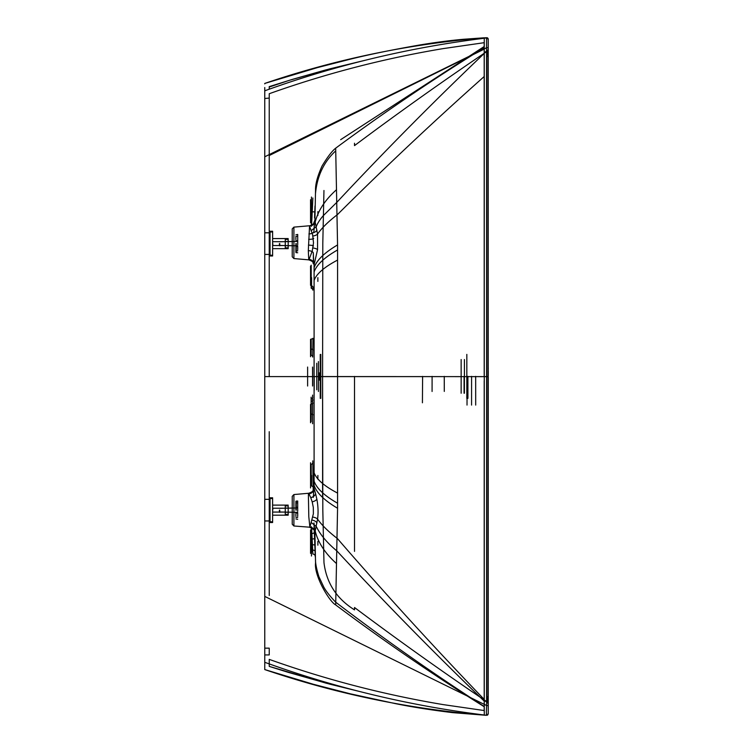 <?xml version="1.0" encoding="UTF-8"?>
<svg xmlns="http://www.w3.org/2000/svg" width="753" height="753" viewBox="0 0 753 753"><rect width="100%" height="100%" fill="white"/><g stroke="black" fill="none" stroke-linecap="round" stroke-linejoin="round"><path stroke-width="1.13" d="M317.879 545.163L317.879 541.398M317.87 215.462L317.87 211.687M317.879 479.219L317.879 475.454M313.446 489.215C312.533 489.751 314.858 491.135 308.721 493.262L293.905 494.552L292.239 496.331L292.239 524.229L293.905 525.989L293.905 494.552L293.905 525.989L309.878 527.213A17.112 0.96 -91.1 0 0 309.944 527.015A16.331 0.574 -66.3 0 1 309.954 526.978L313.38 513.781L313.314 507.437L312.241 502.1A17.648 5.252 -95.9 0 0 312.175 501.846L310.773 497.733A18.411 1.826 -105.4 0 0 310.725 497.611L308.721 493.262L308.382 494.57L308.805 516.774L309.878 527.213C313.06 527.957 314.726 529.707 314.886 532.465L313.982 522.959M310.556 529.877L310.556 553.342M310.547 199.733L310.547 222.841M308.918 233.929A5.497 2.861 -177.7 0 0 313.926 231.275L314.5 221.73C313.662 221.655 316.42 223.142 309.747 225.74L293.896 227.124L293.905 242.852L293.896 227.124L292.23 228.903L292.23 256.801L293.905 258.561L293.905 242.833L293.905 258.561L308.711 259.851L309.106 259.343L312.241 251.031L313.502 242.861L312.58 234.503L309.549 226.22L308.325 250.316A17.046 0.612 -87.9 0 0 308.316 250.636L308.749 259.851C314.829 261.959 312.523 263.343 313.436 263.889L313.333 253.234A5.497 2.532 -179.2 0 0 308.316 250.636M314.039 525.302L315.272 556.307A2.927 2.485 178.7 0 0 312.853 553.992L311.61 527.862M313.314 497.404L314.095 485.29A717.59 439.827 -89.8 0 1 314.095 484.546L314.095 280.389A3244.338 91.894 90 0 1 314.095 279.335L314.095 268.51A277.603 51.232 -90.1 0 1 314.095 267.814L314.105 264.661L317.559 249.591L317.55 234.042L314.942 220.921C314.585 223.857 312.919 225.589 309.935 226.098L313.276 224.309L314.735 220.45L313.935 231.171M314.199 376.444L314.189 390.44M313.333 253.281L313.709 262.75A5.497 5.309 17.9 0 0 309.106 259.343M314.895 220.657L315.545 190.095C315.338 184.137 317.512 176.108 322.058 166.008C327.508 156.953 332.054 151.014 335.678 148.181L337.56 244.932A2852.91 2016.995 90 0 1 337.57 246.777L337.57 508.247L335.687 604.932C383.785 640.935 433.286 674.857 484.198 706.719L484.198 710.794M312.966 349.994A2.927 1.092 1.3 0 0 311.205 349.016L311.13 355.058A2.927 2.306 -176 0 1 312.674 357.054L312.966 338.266A2.927 0.904 178.8 0 1 311.205 339.076L310.547 339.377L310.547 348.648L311.205 349.016L311.205 339.076M310.547 266.044L310.547 285.152A1.101 0.593 -0 0 0 311.205 285.698L311.177 288.211A2.927 2.118 -177.6 0 1 312.862 290.131L312.966 287.185A2.927 1.619 1.8 0 0 311.205 285.698L311.205 265.178M314.547 217.843L314.999 205.974M312.599 395.08A16.99 0.838 89.6 0 1 312.608 395.146L312.608 423.751M312.768 460.874L313.192 489.685M315.272 556.307L315.291 556.956M335.687 604.932C329.193 601.496 313.926 575.443 315.554 562.98L314.905 532.456M315.526 193.21C317.239 175.863 323.912 161.801 335.556 151.024M311.601 225.232L312.871 198.001M484.188 46.517L484.188 48.926M484.188 42.328L484.198 376.632L484.188 46.526L340.648 139.672M484.198 458.238L484.198 380.867M484.198 704.497L484.198 703.848M484.198 710.55L443.131 704.601C383.842 694.671 325.88 679.601 269.235 659.374L269.235 666.386L325.974 683.14L359.539 691.47M311.111 421.793L311.215 414.009A2.927 0.904 -178.8 0 1 312.966 414.828M309.944 527.015C312.919 527.533 314.594 529.255 314.952 532.202L317.55 519.109C318.406 512.962 318.18 506.308 316.853 499.154L315.563 493.573M309.106 493.78A5.497 5.309 162.2 0 0 313.709 490.372L314.105 488.462L315.563 493.563A5.497 4.029 163.5 0 1 310.725 497.611M312.966 403.1A2.927 1.092 178.7 0 1 311.215 404.079L310.547 404.446L310.547 413.708L311.215 414.009L311.111 397.189M484.188 47.712C433.323 79.121 383.814 112.611 335.678 148.181M484.188 53.491C433.888 101.401 384.783 150.995 336.883 202.275L323.122 215.838C319.667 219.904 317.38 223.519 316.26 226.691L311.431 230.446M314.199 376.556L484.198 376.632L269.226 376.604L269.226 93.73C325.861 73.54 383.823 58.508 443.112 48.616L484.188 42.686M269.226 89.212L269.226 86.633L292.333 79.404L325.955 69.869L366.617 59.92M269.226 87.047L289.199 80.364L329.485 68.937L366.73 59.892M422.424 402.789L422.602 376.378M269.235 595.491L269.226 431.695M475.67 376.368L475.698 405.076M269.235 663.901L269.235 666.386L288.154 672.325L329.503 684.072L359.605 691.489M269.226 155.532L484.188 49.143L269.226 155.523M484.198 699.415C434.076 647.316 385.131 593.684 337.382 538.527C328.647 531.872 322.039 525.396 317.55 519.109A5.497 2.193 -171.7 0 0 312.909 517.095M484.198 701.099C433.879 652.653 384.783 602.598 336.892 550.951C327.113 542.885 320.241 534.715 316.26 526.451L311.431 522.686M484.198 706.493C433.295 673.653 383.748 638.855 335.565 602.089C329.748 595.934 325.804 590.889 323.724 586.954L318.877 576.619C316.505 568.854 315.394 563.272 315.535 559.884M310.547 413.708L310.547 422.734L310.547 413.708M310.556 462.775L310.556 487.944M264.764 654.508L264.764 648.154L269.235 648.154L269.235 654.922L264.764 654.922M269.226 98.088L264.755 98.502M432.081 391.475L432.1 376.378M319.225 372.999L319.225 380.001M264.764 595.491L264.755 376.415M264.764 609.215L264.764 604.678M444.261 376.368L444.289 391.428M467.02 405.076L467.067 376.368M317.87 281.396L317.87 277.631M264.764 669.125L264.764 669.577C335.951 693.795 409.114 708.997 484.273 715.152L452.732 712.649C431.027 710.004 411.929 706.992 395.438 703.631L350.361 693.833L313.361 684.279L264.764 669.577L264.755 87.527M484.254 38.215L484.188 37.848C409.048 44.022 335.904 59.214 264.755 83.432L264.755 83.884M322.595 376.444L322.595 497.356M487.37 702.003L487.426 702.116C442.227 671.572 397.923 640.031 354.512 607.511L354.512 609.874C336.591 598.673 326.407 582.907 323.969 562.585L322.811 509.941L322.595 376.556L322.802 243.172L323.959 190.49M319.724 380.265L319.724 376.613L319.724 380.265M484.188 38.234L484.188 38.262C409.048 47.561 335.904 65.078 264.755 90.812M488.217 39.109L487.295 37.754L484.188 37.848L486.673 37.716A1.468 1.468 -0 0 1 488.217 39.184L486.57 37.961A1118.845 997.894 -66.6 0 0 484.254 38.252L484.273 540.513L484.264 376.632L264.755 376.604M484.198 417.331L484.198 704.347M484.273 715.152L486.692 715.284L484.273 715.209L484.273 540.513L484.273 715.002C409.114 705.646 335.942 688.082 264.764 662.301M320.806 354.437L320.806 398.393M354.512 551.384L354.512 376.415M354.503 143.23L354.503 145.611C397.913 113.129 442.218 81.625 487.417 51.119L484.264 52.917M484.254 38.252L484.264 376.632L486.626 376.632L486.617 705.542A1292.779 59.054 -153.9 0 1 484.273 704.384L264.764 596.404M466.832 354.39L466.832 398.356M461.147 393.235L461.147 359.529M488.236 703.547L487.426 702.116L486.909 696.817L486.89 56.428L487.417 51.119L488.217 49.604L488.236 703.631L488.217 49.359L487.172 51.016L484.264 52.494M488.217 39.165L488.217 39.42A1.468 1.468 180 0 0 486.57 37.961L486.626 376.632L488.226 376.632L488.217 47.731L486.598 47.731A1292.76 56.786 153.9 0 0 484.254 48.889L264.755 156.793M488.236 713.891L487.624 715.077L486.56 715.275L486.344 712.498L486.617 705.542L488.236 705.542L488.217 39.42M486.617 705.269L486.607 701.862M486.607 701.532L486.626 376.359M486.589 715.039L486.344 712.517M467.905 376.359L467.914 398.356M464.074 393.235L464.074 376.378M486.89 56.428L488.217 56.428M486.909 696.817L488.236 696.826M488.264 375.625L488.264 372.142L488.226 375.625M488.264 381.893L488.226 379.926M488.226 383.032L488.226 381.733M488.226 378.844L488.226 378.326M488.226 377.084L488.236 713.835L486.589 715.294A1118.751 997.461 66.4 0 1 484.273 715.002M488.264 377.084L488.236 713.835M488.226 372.631L488.226 370.975M488.226 367.944L488.226 369.601L488.264 367.944M488.264 383.032L488.264 381.733M488.226 378.43L488.264 379.248L488.264 378.43M488.264 372.631L488.226 371.624M488.264 371.624L488.264 370.975M488.264 373.507L488.226 372.951L488.264 373.507M316.759 389.809L316.759 363.784M312.561 386.016L312.561 367.059M307.619 386.016L307.619 367.539M312.636 367.539L312.636 385.536M316.759 389.292L316.759 363.266M307.619 385.536L307.619 367.059M318.434 391.504L318.434 376.538M307.619 384.962L307.619 369.478M307.619 383.588L307.619 368.113M318.434 361.572L318.434 376.613M296.249 510.148L296.249 500.99L296.249 510.148M295.882 510.148L295.882 501.357L295.882 510.148M297.708 510.158L297.708 500.99L297.708 510.158M279.758 510.148L279.758 512.351L279.758 510.148M279.391 510.148L279.391 511.984L279.391 510.148M297.708 511.202L297.708 507.955L297.708 511.202M295.882 506.129L295.882 502.872L295.882 506.129M297.708 506.129L297.708 502.872L297.708 506.129M295.882 516.276L295.882 513.028L295.882 516.276M297.708 516.276L297.708 513.028L297.708 516.276M272.802 510.148L272.802 508.228L272.802 510.148M285.255 510.148L285.255 508.228L285.255 510.148M288.183 510.148L288.183 515.184L288.183 510.148M272.614 510.148L272.614 515.184L272.614 510.148M288.183 508.04L288.183 505.922L285.255 505.922L285.255 508.04L288.183 508.04L288.183 512.266L285.255 512.266L285.255 508.04M285.255 512.266L285.255 514.384L288.183 514.384L288.183 512.266M270.054 497.78L270.054 522.516L270.054 521.782L272.614 521.773L272.614 497.78L270.054 497.78L272.614 497.78M272.614 522.507L272.614 521.773L272.614 522.516L270.054 522.507M272.614 522.516L270.054 522.516L272.614 522.516M270.054 520.954L264.736 520.963L264.736 499.333L270.054 499.333L270.054 520.954L264.736 520.954M296.249 243.614L296.249 252.773L296.249 243.614M295.882 243.614L295.882 252.406L295.882 243.614M297.717 243.624L297.717 234.456L297.717 243.624M279.768 243.614L279.768 245.817L279.768 243.614M279.401 243.614L279.401 245.45L279.401 243.614M297.717 244.678L297.717 241.421L297.717 244.678M295.882 239.595L295.882 236.338L295.882 239.595M297.717 239.595L297.717 236.338L297.717 239.595M295.882 249.742L295.882 246.495L295.882 249.742M297.717 249.742L297.717 246.495L297.717 249.742M272.802 243.614L272.802 245.544L272.802 243.614M285.265 243.614L285.265 245.544L285.265 243.614M288.192 243.614L288.192 248.659L288.192 243.614M272.624 243.614L272.624 248.65L272.624 243.614M288.192 241.506L288.192 239.388L285.265 239.388L285.265 241.506L288.192 241.506L288.192 245.732L285.265 245.732L285.265 241.506M285.265 245.732L285.265 247.85L288.192 247.85L288.192 245.732M270.063 231.246L270.063 255.982L270.063 255.258L272.624 255.258L272.624 255.982L272.624 231.246L270.063 231.246L272.624 231.246M272.624 255.982L270.063 255.982M270.063 254.429L264.745 254.429L264.745 232.809L270.063 232.809L270.063 254.42L264.745 254.42M264.745 254.458L264.755 232.837M264.736 520.982L264.764 499.371M311.591 551.958L311.591 541.398M311.591 222.248L311.582 211.687M311.591 486.014L311.591 475.454M311.591 288.192L311.591 277.631M311.46 526.752L311.46 556.015M311.45 197.051L311.45 226.314M314.095 280.389C316.533 273.781 324.364 267.014 337.57 260.086M314.095 271.993C316.561 264.811 324.383 257.47 337.57 249.968M314.095 267.814C316.552 260.331 324.383 252.707 337.56 244.932M312.909 236.047A5.497 2.184 171.7 0 0 317.55 234.042C322.03 227.764 328.637 221.297 337.372 214.661C385.169 167.081 434.114 121.045 484.188 76.542M313.474 245.977A5.497 0.744 -178.7 0 0 308.457 245.111M313.681 238.353A5.497 1.12 -178.2 0 1 308.664 239.322M315.187 222.135C318.011 210.727 325.061 199.978 336.309 189.888M314.782 211.922L312.363 211.791M313.21 487.699A2.927 2.071 -179.6 0 0 311.281 485.798L311.177 464.403A2.927 2.212 177.5 0 0 312.843 462.398M311.977 533.623A2.927 1.562 177.3 0 0 314.396 532.004M312.269 538.997A2.927 0.499 177.7 0 0 314.688 538.423M312.523 544.758A2.927 0.649 178 0 1 314.942 545.294M312.73 550.019A2.927 1.694 178.3 0 1 315.149 551.572M315.196 530.978C318.001 542.452 325.042 553.267 336.327 563.413M314.095 485.29C316.552 492.81 324.374 500.463 337.57 508.247M314.095 481.111C316.552 488.33 324.374 495.7 337.579 503.22M314.105 472.733C316.552 479.379 324.374 486.165 337.579 493.093M312.749 397.273A2.927 2.09 -3.2 0 1 311.149 399.09M312.871 399.975A2.927 1.628 -2.1 0 1 311.187 401.415M269.226 376.604L337.683 376.594M312.966 247.935A5.497 1.657 -171.9 0 1 317.559 249.591M320.251 398.393L320.251 354.437M312.213 520.097A5.497 3.144 -168.4 0 1 316.947 523.034M312.175 501.846A5.497 2.701 167.7 0 0 316.853 499.145M312.213 233.044A5.497 3.134 168.4 0 0 316.947 230.107M471.585 376.368L471.566 405.086M319.724 372.735L319.724 376.613M486.89 56.174L486.909 696.572M464.413 359.529L464.413 393.235M272.614 498.514L270.054 498.514M272.614 521.782L270.054 521.782M272.624 231.98L270.063 231.98M272.624 255.239L270.063 255.239M309.756 527.373C313.747 529.312 315.328 530.639 314.509 531.373M310.547 356.724L310.547 348.648M264.755 83.432L317.342 67.629L350.004 59.261C368.97 54.545 392.04 49.82 419.223 45.076C434.745 42.479 449.315 40.558 462.916 39.316L484.226 37.791M484.273 700.657L487.426 702.257M487.191 702.144L488.236 703.791M488.236 705.269L488.236 681.23M295.882 501.357L297.708 500.99M297.708 519.306L295.882 518.939M279.391 508.322L297.708 507.955M297.708 512.351L279.391 511.984M295.882 502.872L297.708 502.872M295.882 513.028L297.708 513.028M297.708 517.424L295.882 517.424M297.708 507.268L295.882 507.268M272.802 508.228L285.255 508.228M272.614 515.184L288.183 515.184M272.614 505.112L288.183 505.112M285.255 512.068L272.802 512.068M295.882 234.823L297.717 234.456M297.717 252.773L295.882 252.406M279.401 241.788L297.717 241.421M297.717 245.817L279.401 245.45M295.882 236.338L297.717 236.338M295.882 246.495L297.717 246.495M297.717 250.89L295.882 250.89M297.717 240.734L295.882 240.734M272.802 241.694L285.265 241.694M272.624 248.65L288.192 248.659M272.624 238.579L288.192 238.579M285.265 245.544L272.802 245.544"/></g></svg>
